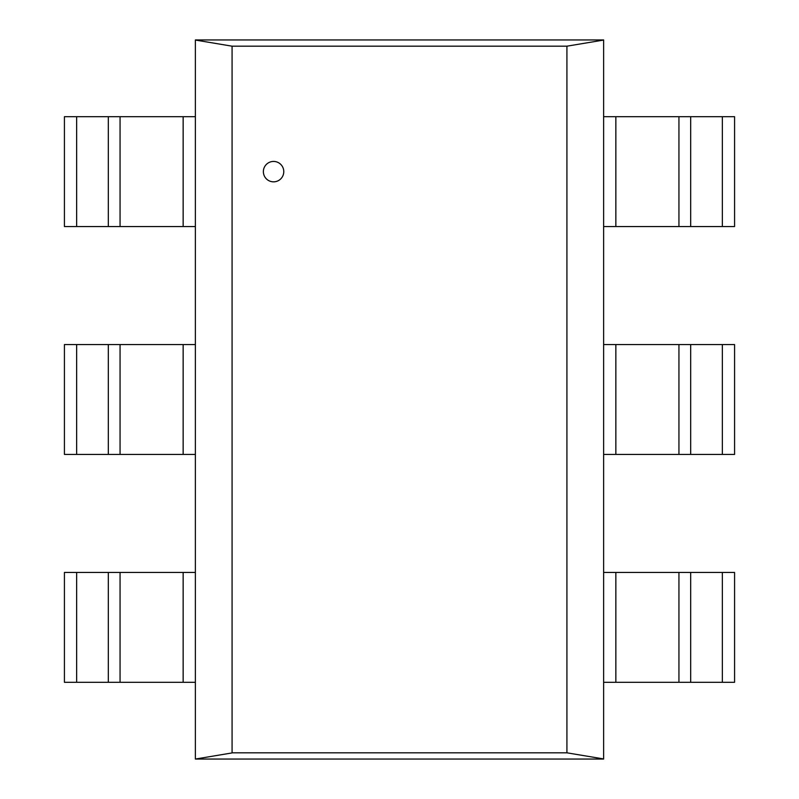 <?xml version="1.0" encoding="UTF-8"?>
<svg xmlns="http://www.w3.org/2000/svg" width="799" height="799" viewBox="0 0 799 799"><rect width="100%" height="100%" fill="white"/><g stroke="black" fill="none" stroke-linecap="round" stroke-linejoin="round"><path stroke-width="1.2" d="M263.37 171.635A10.207 10.207 0 0 0 278.671 180.474A10.207 10.207 0 0 0 278.671 162.796A10.207 10.207 0 0 0 263.37 171.635M566.92 752.818L232.08 752.818L232.08 46.182L566.92 46.182L566.92 752.818L603.465 758.92M195.375 759.05L195.375 39.95L603.625 39.95L603.625 759.05L195.375 759.05L231.92 752.948M566.92 46.182L603.465 40.08M232.08 46.182L195.535 40.08M119.92 116.704L195.375 116.704M195.375 226.556L119.92 226.556M120.06 116.704L120.06 226.556L108.354 226.556M108.314 116.704L108.314 226.556L64.419 226.556L64.419 116.704L120.02 116.704M119.92 344.569L195.375 344.569M195.375 454.431L119.92 454.431M120.06 344.569L120.06 454.431L108.354 454.431M108.314 344.569L108.314 454.431L64.419 454.431L64.419 344.569L120.02 344.569M119.92 572.444L195.375 572.444M195.375 682.296L119.92 682.296M120.06 572.444L120.06 682.296L108.354 682.296M108.314 572.444L108.314 682.296L64.419 682.296L64.419 572.444L120.02 572.444M679.08 682.296L603.625 682.296M603.625 572.444L679.08 572.444M678.94 682.296L678.94 572.444L690.646 572.444M690.686 682.296L690.686 572.444L734.581 572.444L734.581 682.296L678.98 682.296M679.08 454.431L603.625 454.431M603.625 344.569L679.08 344.569M678.94 454.431L678.94 344.569L690.646 344.569M690.686 454.431L690.686 344.569L734.581 344.569L734.581 454.431L678.98 454.431M679.08 226.556L603.625 226.556M603.625 116.704L679.08 116.704M678.94 226.556L678.94 116.704L690.646 116.704M690.686 226.556L690.686 116.704L734.581 116.704L734.581 226.556L678.98 226.556M183.151 226.556L183.151 116.704M76.644 116.704L76.644 226.556M183.151 454.431L183.151 344.569M76.644 344.569L76.644 454.431M183.151 682.296L183.151 572.444M76.644 572.444L76.644 682.296M615.849 572.444L615.849 682.296M722.356 682.296L722.356 572.444M615.849 344.569L615.849 454.431M722.356 454.431L722.356 344.569M615.849 116.704L615.849 226.556M722.356 226.556L722.356 116.704"/></g></svg>
